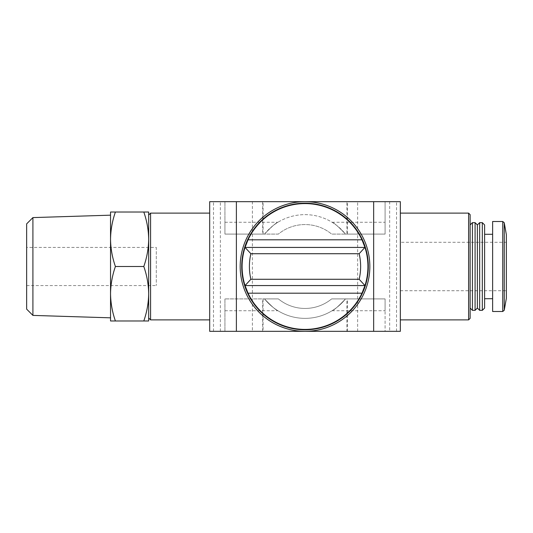<?xml version="1.0" encoding="UTF-8"?>
<svg xmlns="http://www.w3.org/2000/svg" width="533" height="533" viewBox="0 0 533 533"><rect width="100%" height="100%" fill="white"/><g stroke="black" fill="none" stroke-linecap="round" stroke-linejoin="round"><path stroke-width="0.4" stroke-dasharray="2.67 2" d="M148.674 239.257C148.534 230.003 146.908 220.922 143.803 212.021L148.674 212.021L148.674 293.743C148.534 284.482 146.908 275.401 143.803 266.5C146.915 257.606 148.534 248.525 148.674 239.257L148.674 320.979L143.803 320.979C146.915 312.085 148.534 303.004 148.674 293.743M248.038 239.81A62.921 62.921 0 0 1 361.987 239.81M364.172 245.08A62.921 62.921 0 0 1 364.972 285.568L245.053 285.568M361.987 293.19A62.921 62.921 0 0 1 248.038 293.19M245.853 287.92A62.921 62.921 0 0 1 245.053 247.432L364.972 247.432M305.016 331.326A64.826 64.826 0 0 1 240.19 266.5A64.826 64.826 0 0 1 305.016 201.674A64.826 64.826 0 0 1 369.835 266.5A64.826 64.826 0 0 1 305.016 331.326M262.676 234.087L224.939 234.087L224.939 222.268L224.939 234.087L264.528 234.087C271.597 226.678 276.067 222.734 277.94 222.268C276.047 222.754 271.577 226.692 264.528 234.087C271.597 226.678 276.067 222.734 277.94 222.268C276.047 222.754 271.577 226.692 264.528 234.087A51.861 51.861 0 0 1 345.497 234.087C338.428 226.678 333.958 222.734 332.086 222.268C333.978 222.754 338.448 226.692 345.497 234.087C338.428 226.678 333.958 222.734 332.086 222.268C333.978 222.754 338.448 226.692 345.497 234.087L385.093 234.087L385.093 201.674L346.956 201.674L385.093 201.674L385.093 234.087L385.093 222.268L385.093 234.087L331.633 234.087A41.94 41.94 0 0 0 278.393 234.087L264.528 234.087A51.861 51.861 0 0 1 345.497 234.087L331.633 234.087A41.94 41.94 0 0 0 278.393 234.087L224.939 234.087L264.528 234.087L262.676 234.087L262.676 201.674L347.356 201.674L346.956 201.674L346.956 234.087L385.093 234.087L346.956 234.087M264.528 298.913C271.597 306.322 276.067 310.259 277.94 310.732C276.067 310.259 271.597 306.322 264.528 298.913C271.597 306.322 276.067 310.259 277.94 310.732C276.067 310.259 271.597 306.322 264.528 298.913L224.939 298.913L264.528 298.913A51.861 51.861 0 0 0 345.497 298.913C338.428 306.322 333.958 310.259 332.086 310.732C333.964 310.259 338.435 306.322 345.497 298.913C338.428 306.322 333.958 310.259 332.086 310.732C333.964 310.259 338.435 306.322 345.497 298.913A51.861 51.861 0 0 1 264.528 298.913L278.393 298.913A41.94 41.94 0 0 0 331.633 298.913L385.093 298.913L385.093 310.732L385.093 298.913L331.633 298.913A41.94 41.94 0 0 1 278.393 298.913L264.528 298.913M345.497 298.913L385.093 298.913L345.497 298.913M400.343 331.326L400.343 201.674L209.682 201.674L209.682 331.326L400.343 331.326M400.343 319.887L400.343 213.113L400.343 319.887M209.682 213.113L209.682 319.887L209.682 213.113M389.663 331.326L357.636 331.326L389.663 331.326L389.663 201.674L357.636 201.674L389.663 201.674M252.389 331.326L220.362 331.326L252.389 331.326L252.389 201.674L220.362 201.674L252.389 201.674M385.093 331.326L346.956 331.326L385.093 331.326L385.093 298.913L385.093 331.326M263.069 298.913L263.069 331.326L347.356 331.326L346.956 331.326L346.956 298.913M263.069 234.087L263.069 201.674L224.939 201.674L262.676 201.674M224.939 298.913L224.939 331.326L224.939 298.913M347.356 331.326L347.356 298.913M262.676 331.326L262.676 298.913M224.939 234.087L224.939 201.674L224.939 234.087M347.356 234.087L347.356 201.674M468.6 319.887L468.6 213.113M400.343 242.288L400.343 290.712L400.343 242.288L506.35 242.288L506.35 290.712L506.35 242.288M470.126 318.361L470.126 214.639M470.126 224.939L470.126 308.061L470.126 224.939M472.411 310.353L472.411 222.647M475.083 310.353L475.083 222.647M477.368 308.061L477.368 224.939M479.66 310.353L479.66 222.647M482.325 310.353L482.325 222.647M484.617 308.061L484.617 224.939M484.617 234.28L484.617 298.72L484.617 234.28M492.625 234.28L492.625 298.72L492.625 234.28M492.625 311.499L492.625 221.501M506.35 298.34L506.35 234.66M150.579 319.887L150.579 213.113M148.674 317.981L148.674 215.019M143.803 320.979L110.538 320.979L110.538 293.743C110.677 302.997 112.303 312.078 115.408 320.979M143.803 212.021L115.408 212.021C112.296 220.915 110.677 229.996 110.538 239.257C110.677 248.518 112.303 257.599 115.408 266.5C112.296 275.394 110.677 284.475 110.538 293.743L110.538 239.257L110.538 293.743M110.538 239.257L110.538 212.021L115.408 212.021M143.803 266.5L115.408 266.5M26.65 309.14L26.65 223.86M26.65 247.432L26.65 285.568L26.65 247.432L156.296 247.432L156.296 285.568L156.296 247.432M32.913 315.403L32.913 217.597M110.538 317.828L110.538 215.172M213.5 331.326L213.5 201.674M396.532 331.326L396.532 201.674M502.752 311.499L502.752 221.501M504.251 310.233L504.251 222.767M357.636 331.326L357.636 201.674M220.362 331.326L220.362 201.674M332.086 310.732L385.093 310.732M332.086 222.268L385.093 222.268M400.343 290.712L506.35 290.712M224.939 222.268L277.94 222.268M224.939 310.732L277.94 310.732M26.65 285.568L156.296 285.568"/><path stroke-width="0.8" d="M209.682 213.113L150.579 213.113L148.674 215.019L148.674 239.257L148.674 212.021L143.803 212.021C146.915 220.915 148.534 229.996 148.674 239.257L148.674 320.979L115.408 320.979C112.296 312.085 110.677 303.004 110.538 293.743C110.677 284.482 112.303 275.401 115.408 266.5C112.296 257.606 110.677 248.525 110.538 239.257C110.677 230.003 112.303 220.922 115.408 212.021L110.538 212.021L110.538 317.828L32.913 315.403L32.913 217.597L110.538 215.172L110.538 239.257M148.674 239.257C148.534 248.518 146.908 257.599 143.803 266.5C146.915 275.394 148.534 284.475 148.674 293.743C148.534 302.997 146.908 312.078 143.803 320.979M364.172 245.08A62.921 62.921 0 0 0 361.987 239.81L364.972 247.432A62.921 62.921 0 0 1 361.987 293.19L364.972 285.568L359.149 279.272L250.883 279.272L245.053 285.568A62.921 62.921 0 0 1 248.038 239.81L245.053 247.432L250.883 253.728L359.149 253.728L364.898 247.432L245.127 247.432M245.053 285.568L248.038 293.19A62.921 62.921 0 0 1 245.853 287.92M361.987 239.81A62.921 62.921 0 0 0 248.038 239.81L361.987 239.81M248.038 293.19A62.921 62.921 0 0 0 361.987 293.19L248.038 293.19M236.379 331.326L400.343 331.326L400.343 201.674L209.682 201.674L209.682 331.326L236.379 331.326L236.379 201.674M346.956 331.326L263.069 331.326M346.956 201.674L263.069 201.674M400.343 213.113L468.6 213.113L468.6 319.887L400.343 319.887M468.6 213.113L470.126 214.639L470.126 318.361L468.6 319.887M472.411 222.647L472.411 310.353L475.083 310.353L475.083 222.647L472.411 222.647L470.126 224.939M475.083 222.647L477.368 224.939L477.368 308.061L475.083 310.353M479.66 222.647L479.66 310.353L482.325 310.353L482.325 222.647L479.66 222.647L477.368 224.939M482.325 222.647L484.617 224.939L484.617 308.061L482.325 310.353M484.617 234.28L492.625 234.28M502.752 221.501L492.625 221.501L492.625 311.499L502.752 311.499L504.251 310.233L504.251 222.767L502.752 221.501L502.752 311.499M504.251 222.767L506.35 234.66L506.35 298.34L504.251 310.233M150.579 213.113L150.579 319.887L209.682 319.887M148.674 293.743L148.674 317.981L150.579 319.887M305.016 203.2A63.3 63.3 0 0 1 359.835 298.147A63.3 63.3 0 0 1 250.197 298.147A63.3 63.3 0 0 1 305.016 203.2M305.016 201.674A64.826 64.826 0 0 1 361.154 298.913A64.826 64.826 0 0 1 248.871 298.913A64.826 64.826 0 0 1 305.016 201.674M364.972 285.568A62.921 62.921 0 0 0 364.972 247.432L364.898 247.432M364.898 285.568L245.127 285.568M110.538 293.743L110.538 320.979L115.408 320.979M143.803 266.5L115.408 266.5M143.803 212.021L115.408 212.021M32.913 217.597L26.65 223.86L26.65 309.14L32.913 315.403M359.149 253.728A55.619 55.619 0 0 1 359.149 279.272M250.883 279.272A55.619 55.619 0 0 1 250.883 253.728M373.653 331.326L373.653 201.674M470.126 308.061L472.411 310.353M477.368 308.061L479.66 310.353M484.617 298.72L492.625 298.72"/></g></svg>
